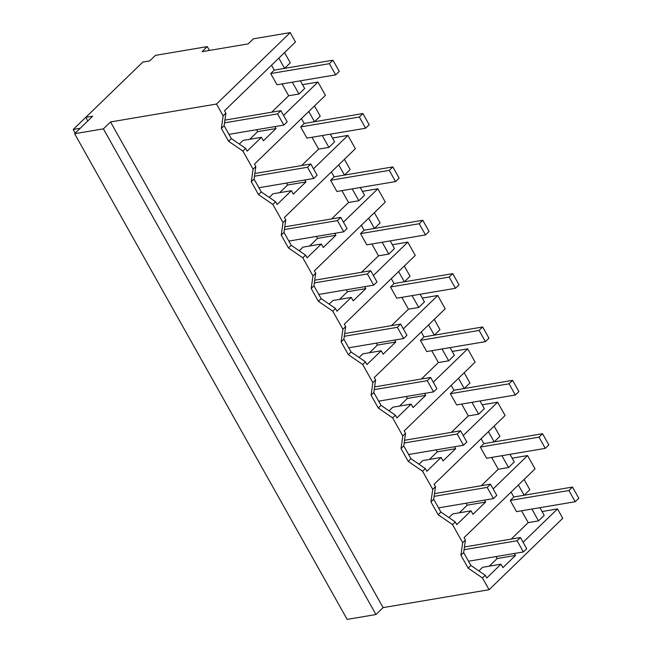 <?xml version="1.0" encoding="UTF-8"?>
<svg xmlns="http://www.w3.org/2000/svg" width="652" height="652" viewBox="0 0 652 652"><rect width="100%" height="100%" fill="white"/><g stroke="black" fill="none" stroke-linecap="round" stroke-linejoin="round"><path stroke-width="0.98" d="M85.771 117.368L92.682 116.203L74.613 133.717L103.407 128.851L110.538 121.94L216.513 104.035L223.139 115.836L225.885 113.171L224.532 110.758L295.478 41.989L290.213 32.6L253.351 38.827L248.119 43.896L202.047 51.679L207.279 46.61L155.437 55.363L149.732 60.897L142.821 62.062L85.771 117.368L87.775 120.954M216.513 104.035L290.213 32.6M223.139 115.836L221.362 128.395L224.109 125.73L225.885 113.171M274.891 126.61L275.983 128.558L263.375 140.783L261.436 137.327L247.189 151.134L245.665 148.411L231.321 138.574L224.109 125.73M221.362 128.395L228.567 141.239L242.919 151.085L253.082 169.194L251.305 181.753L258.51 194.598L272.862 204.443L283.025 222.552L281.248 235.111L288.453 247.956L302.805 257.801L312.968 275.91L311.191 288.469L318.396 301.314L332.748 311.159L342.911 329.268L341.135 341.827L348.339 354.672L362.691 364.517L372.854 382.626L371.078 395.185L378.282 408.03L392.634 417.875L402.797 435.984L401.021 448.552L408.225 461.388L422.577 471.233L432.741 489.342L430.964 501.91L438.168 514.746L452.521 524.591L462.684 542.7L460.907 555.268L468.112 568.104L482.464 577.949L489.073 589.718L562.766 518.283L557.509 508.919L542.073 511.527M110.538 121.94L383.099 607.623L489.073 589.718M228.567 141.239L231.321 138.574M242.919 151.085L245.665 148.411M283.555 115.412L317.964 82.054L325.421 95.347L254.476 164.117L255.828 166.521L254.052 179.088L251.305 181.753M253.082 169.194L255.828 166.521M261.436 137.327L243.074 140.433L239.325 144.059M249.74 139.3L257.622 131.663L256.529 129.707M271.688 112.217L288.665 95.762L282.023 83.921M271.525 65.208L274.272 70.106L284.574 68.37L290.279 62.836L284.533 52.6M524.078 479.464L529.823 489.709L524.118 495.235L518.373 484.998M539.913 507.688L544.216 515.357L538.511 520.883L528.218 522.627L511.233 539.082M300.368 80.824L304.671 88.485L298.966 94.018L288.665 95.762M314.476 105.958L320.222 116.195L314.517 121.728L304.215 123.464L362.895 113.554L359.333 117.01L365.617 128.216L306.937 138.126L300.653 126.928L359.333 117.01M330.311 134.182L334.615 141.843L328.91 147.376L318.608 149.121L301.632 165.575M344.419 159.316L350.165 169.553L344.46 175.086L334.158 176.822L392.838 166.912L389.277 170.368L395.56 181.574L336.88 191.484L330.597 180.286L389.277 170.368M360.254 187.54L364.558 195.209L358.853 200.734L348.559 202.479L331.575 218.933M374.362 212.674L380.108 222.911L374.403 228.445L364.101 230.189L422.781 220.27L419.22 223.726L425.503 234.932L366.823 244.842L360.54 233.644L419.22 223.726M390.198 240.898L394.501 248.567L388.796 254.093L378.502 255.837L361.518 272.291M404.305 266.032L410.051 276.269L404.346 281.803L394.044 283.547L452.724 273.628L449.163 277.084L455.446 288.29L396.766 298.2L390.483 287.002L449.163 277.084M420.141 294.256L424.444 301.925L418.739 307.451L408.445 309.195L391.461 325.65M434.248 319.39L439.994 329.627L434.289 335.161L423.987 336.905L482.667 326.986L479.106 330.442L485.39 341.648L426.71 351.558L420.426 340.36L479.106 330.442M450.084 347.614L454.387 355.283L448.682 360.809L438.388 362.553L421.404 379.008M464.191 372.748L469.937 382.993L464.232 388.519L453.939 390.263L512.611 380.344L509.049 383.8L515.333 395.006L456.653 404.916L450.369 393.718L509.049 383.8M480.027 400.972L484.33 408.641L478.625 414.167L468.332 415.911L451.347 432.366M494.134 426.106L499.88 436.351L494.175 441.877L483.882 443.621L542.554 433.702L538.992 437.158L545.276 448.364L486.596 458.274L480.312 447.076L538.992 437.158M509.97 454.33L514.273 461.999L508.568 467.525L498.275 469.269L481.29 485.724M278.828 58.134L284.574 68.37M207.279 46.61L209.422 50.432M74.613 133.717L347.166 619.4L375.959 614.534L103.407 128.851M383.099 607.623L375.959 614.534M275.983 128.558L257.622 131.663M317.964 82.054L302.528 84.662M292.324 82.185L298.966 94.018M557.509 508.919L523.1 542.277M482.464 577.949L485.218 575.284L486.742 577.998L500.981 564.192L502.92 567.647L515.528 555.423L514.436 553.475M462.684 542.7L465.43 540.035L464.085 537.623L535.031 468.853L527.566 455.561L493.156 488.918M452.521 524.591L455.275 521.926L456.799 524.64L471.037 510.834L472.977 514.289L485.585 502.064L484.493 500.117M460.907 555.268L463.662 552.594L465.43 540.035M468.112 568.104L470.858 565.439L463.662 552.594M470.858 565.439L485.218 575.284M511.07 492.073L513.825 496.979L524.118 495.235M531.869 509.049L538.511 520.883M515.528 555.423L497.166 558.528L496.074 556.572M489.285 566.172L497.166 558.528M500.981 564.192L482.619 567.297L478.87 570.932M527.566 455.561L512.13 458.169M521.567 510.785L528.218 522.627M258.51 194.598L261.265 191.932L275.609 201.77L272.862 204.443M261.265 191.932L254.052 179.088M313.498 168.77L347.907 135.412L355.364 148.705L284.419 217.475L285.772 219.879L283.995 232.446L281.248 235.111M275.609 201.77L277.133 204.492L291.379 190.686L293.318 194.141L305.927 181.916L304.834 179.968M283.025 222.552L285.772 219.879M291.379 190.686L273.017 193.791L269.268 197.417M305.927 181.916L287.565 185.021L286.472 183.065M279.684 192.658L287.565 185.021M347.907 135.412L332.471 138.02M311.966 137.279L318.608 149.121M301.468 118.566L304.215 123.464L300.653 126.928M322.267 135.543L328.91 147.376M308.771 111.492L314.517 121.728M288.453 247.956L291.208 245.291L305.552 255.128L302.805 257.801M291.208 245.291L283.995 232.446M343.441 222.128L377.85 188.77L385.308 202.063L314.362 270.833L315.715 273.237L313.938 285.804L311.191 288.469M305.552 255.128L307.076 257.85L321.322 244.044L323.262 247.499L335.87 235.274L334.778 233.326M312.968 275.91L315.715 273.237M321.322 244.044L302.96 247.149L299.211 250.775M335.87 235.274L317.508 238.379L316.416 236.423M309.627 246.016L317.508 238.379M377.85 188.77L362.414 191.378M341.909 190.637L348.559 202.479M331.412 171.924L334.158 176.822L330.597 180.286M352.21 188.901L358.853 200.734M338.714 164.85L344.46 175.086M318.396 301.314L321.151 298.649L335.503 308.486L332.748 311.159M321.151 298.649L313.938 285.804M373.384 275.486L407.793 242.128L415.251 255.421L344.305 324.191L345.658 326.595L343.881 339.162L341.135 341.827M335.503 308.486L337.019 311.208L351.265 297.402L353.205 300.857L365.813 288.632L364.721 286.684M342.911 329.268L345.658 326.595M351.265 297.402L332.903 300.507L329.154 304.134M365.813 288.632L347.451 291.737L346.359 289.781M339.57 299.374L347.451 291.737M407.793 242.128L392.357 244.736M371.852 243.995L378.502 255.837M361.355 225.282L364.101 230.189L360.54 233.644M382.153 242.259L388.796 254.093M368.657 218.208L374.403 228.445M348.339 354.672L351.094 352.007L365.446 361.844L362.691 364.517M351.094 352.007L343.881 339.162M403.327 328.844L437.736 295.486L445.194 308.779L374.256 377.549L375.601 379.953L373.832 392.52L371.078 395.185M365.446 361.844L366.962 364.566L381.208 350.76L383.148 354.215L395.756 341.99L394.664 340.042M372.854 382.626L375.601 379.953M381.208 350.76L362.846 353.865L359.097 357.492M395.756 341.99L377.394 345.095L376.302 343.139M369.513 352.732L377.394 345.095M437.736 295.486L422.3 298.094M401.795 297.353L408.445 309.195M391.298 278.64L394.044 283.547L390.483 287.002M412.097 295.617L418.739 307.451M398.6 271.566L404.346 281.803M378.282 408.03L381.037 405.365L395.389 415.21L392.634 417.875M381.037 405.365L373.832 392.52M433.27 382.202L467.68 348.844L475.137 362.137L404.199 430.907L405.544 433.311L403.775 445.878L401.021 448.552M395.389 415.21L396.913 417.924L411.151 404.118L413.091 407.573L425.699 395.348L424.607 393.4M402.797 435.984L405.544 433.311M411.151 404.118L392.789 407.223L389.04 410.85M425.699 395.348L407.337 398.453L406.245 396.498M399.456 406.098L407.337 398.453M467.68 348.844L452.243 351.452M431.738 350.711L438.388 362.553M421.241 331.998L423.987 336.905L420.426 340.36M442.04 348.975L448.682 360.809M428.543 324.924L434.289 335.161M408.225 461.388L410.98 458.723L425.332 468.568L422.577 471.233M410.98 458.723L403.775 445.878M463.213 435.56L497.623 402.202L505.08 415.495L434.142 484.265L435.487 486.669L433.719 499.236L430.964 501.91M425.332 468.568L426.856 471.282L441.094 457.476L443.034 460.931L455.642 448.706L454.55 446.759M432.741 489.342L435.487 486.669M441.094 457.476L422.732 460.581L418.983 464.208M455.642 448.706L437.28 451.812L436.188 449.856M429.399 459.456L437.28 451.812M497.623 402.202L482.187 404.81M461.681 404.069L468.332 415.911M451.184 385.356L453.939 390.263L450.369 393.718M471.983 402.333L478.625 414.167M458.486 378.282L464.232 388.519M438.168 514.746L440.923 512.081L455.275 521.926M440.923 512.081L433.719 499.236M471.037 510.834L452.675 513.939L448.926 517.566M485.585 502.064L467.223 505.17L466.131 503.214M459.342 512.814L467.223 505.17M491.624 457.427L498.275 469.269M481.127 438.714L483.882 443.621L480.312 447.076M501.926 455.691L508.568 467.525M488.429 431.64L494.175 441.877M80.22 128.281L73.211 129.463L102.788 100.873M73.211 129.463L75.249 133.098M270.71 73.57L274.272 70.106L332.952 60.196L339.244 71.402L335.674 74.858L276.994 84.768L270.71 73.57L329.39 63.651L335.674 74.858M332.952 60.196L329.39 63.651M362.895 113.554L369.187 124.76L365.617 128.216M392.838 166.912L399.13 178.118L395.56 181.574M422.781 220.27L429.073 231.476L425.503 234.932M452.724 273.628L459.016 284.834L455.446 288.29M482.667 326.986L488.959 338.192L485.39 341.648M512.611 380.344L518.902 391.55L515.333 395.006M542.554 433.702L548.845 444.908L545.276 448.364M510.255 500.434L513.825 496.979L572.497 487.06L578.789 498.267L575.219 501.722L516.539 511.633L510.255 500.434L568.935 490.516L575.219 501.722M572.497 487.06L568.935 490.516M224.516 122.853L277.565 113.888L283.848 125.094L228.958 134.369M224.907 120.123L280.89 110.661L277.565 113.888M280.89 110.661L287.182 121.867L283.848 125.094M254.459 176.211L307.508 167.246L313.791 178.452L258.901 187.727M254.85 173.481L310.833 164.019L307.508 167.246M310.833 164.019L317.125 175.225L313.791 178.452M284.402 229.569L337.451 220.604L343.734 231.81L288.844 241.085M284.794 226.839L340.776 217.377L337.451 220.604M340.776 217.377L347.068 228.583L343.734 231.81M314.345 282.927L367.394 273.962L373.677 285.168L318.787 294.443M314.737 280.197L370.719 270.735L367.394 273.962M370.719 270.735L377.011 281.941L373.677 285.168M344.289 336.285L397.337 327.32L403.621 338.527L348.73 347.801M344.68 333.555L400.662 324.093L397.337 327.32M400.662 324.093L406.954 335.299L403.621 338.527M374.232 389.643L427.28 380.678L433.564 391.885L378.673 401.159M374.623 386.913L430.605 377.451L427.28 380.678M430.605 377.451L436.897 388.657L433.564 391.885M404.183 443.001L457.223 434.036L463.507 445.243L408.617 454.517M404.566 440.271L460.548 430.809L457.223 434.036M460.548 430.809L466.84 442.015L463.507 445.243M434.126 496.359L487.166 487.394L493.45 498.601L438.56 507.875M434.509 493.629L490.491 484.167L487.166 487.394M490.491 484.167L496.783 495.373L493.45 498.601M464.069 549.717L517.109 540.752L523.393 551.959L468.503 561.233M464.452 546.987L520.435 537.525L517.109 540.752M520.435 537.525L526.726 548.731L523.393 551.959"/></g></svg>

